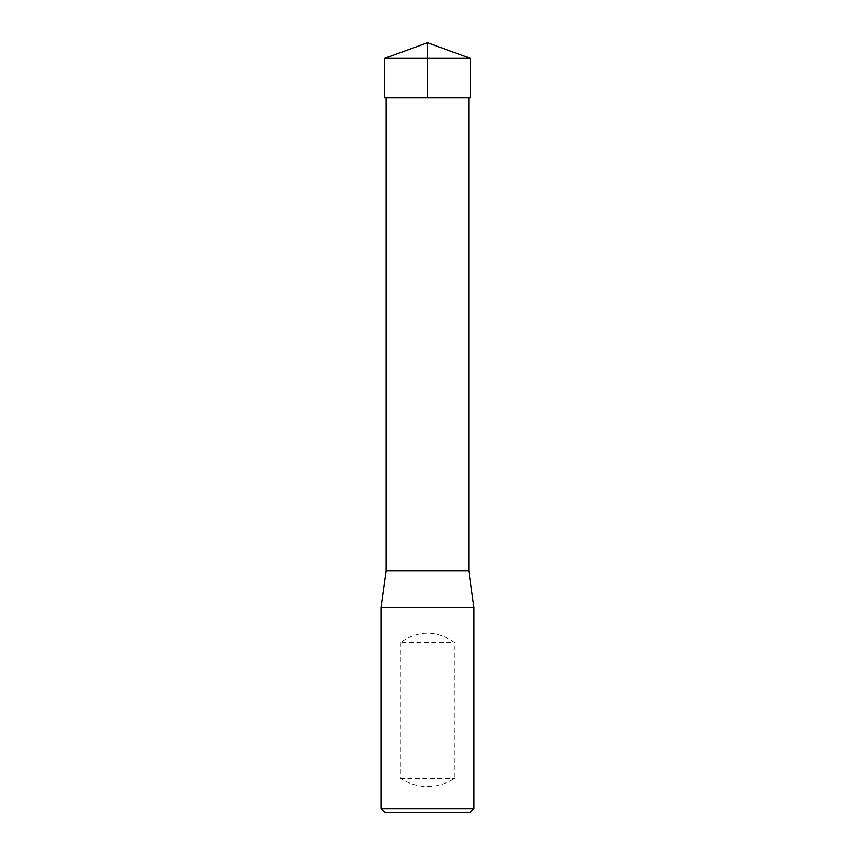 <?xml version="1.0" encoding="UTF-8"?>
<svg xmlns="http://www.w3.org/2000/svg" width="855" height="855" viewBox="0 0 855 855"><rect width="100%" height="100%" fill="white"/><g stroke="black" fill="none" stroke-linecap="round" stroke-linejoin="round"><path stroke-width="0.64" stroke-dasharray="4.28 3.21" d="M473.927 808.595L381.074 808.595M473.927 607.542L381.074 607.542M400.343 642.533L400.343 778.478C418.448 789.293 436.552 789.293 454.657 778.478L454.657 642.533C436.552 630.103 418.448 630.103 400.343 642.533L454.657 642.533M468.807 97.951L386.193 97.951L468.807 97.951M386.193 570.98L468.807 570.98M470.271 812.25L384.729 812.25M400.343 778.478L454.657 778.478M384.697 58.332L470.303 58.332M470.293 97.951L384.707 97.951"/><path stroke-width="1.28" d="M381.074 808.595L473.927 808.595L473.927 607.542L381.074 607.542L381.074 808.595L384.729 812.25L470.271 812.25L473.927 808.595M468.807 97.951L468.807 570.98L386.193 570.98L381.074 607.542M470.303 58.332L384.697 58.332L384.707 97.951L470.293 97.951L470.303 58.332L427.5 42.75L427.5 97.951L384.707 97.951L384.697 58.332L427.5 42.75L384.697 58.332M386.193 97.951L386.193 570.98M468.807 570.98L473.927 607.542"/></g></svg>
